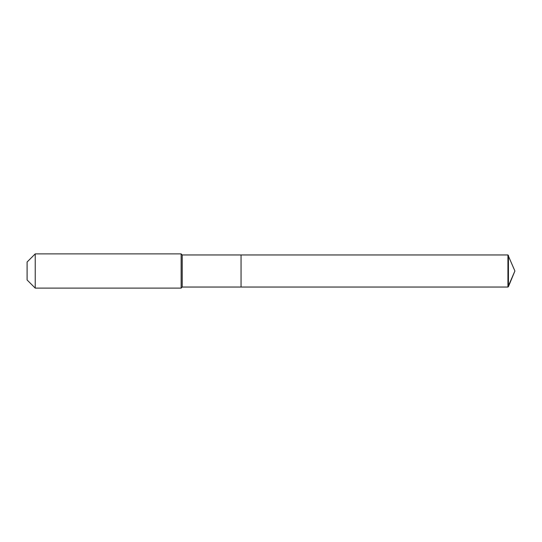 <?xml version="1.0" encoding="UTF-8"?>
<svg xmlns="http://www.w3.org/2000/svg" width="542" height="542" viewBox="0 0 542 542"><rect width="100%" height="100%" fill="white"/><g stroke="black" fill="none" stroke-linecap="round" stroke-linejoin="round"><path stroke-width="0.81" d="M182.214 254.957L182.214 287.043L241.048 287.043L241.048 254.957L507.935 254.957L514.9 271L507.935 254.957L507.935 287.043L514.9 271L507.935 287.043L241.048 287.043L507.935 287.043L241.048 287.043L241.048 254.957L182.214 254.957L181.143 253.886L35.23 253.886L27.1 262.016L27.1 279.984L35.23 288.114L35.23 253.886M182.214 287.043L181.143 288.114L181.143 253.886M181.143 288.114L35.23 288.114M507.935 287.043L508.423 286.637L508.423 255.363M507.935 254.957L241.048 254.957M514.9 271L508.423 286.637"/></g></svg>
